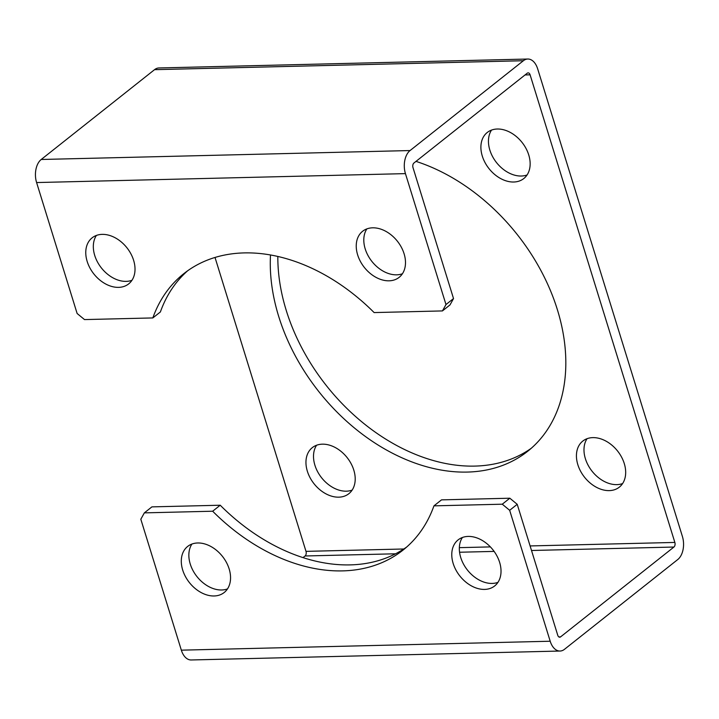 <?xml version="1.0" encoding="UTF-8"?>
<svg xmlns="http://www.w3.org/2000/svg" width="719" height="719" viewBox="0 0 719 719"><rect width="100%" height="100%" fill="white"/><g stroke="black" fill="none" stroke-linecap="round" stroke-linejoin="round"><path stroke-width="1.08" d="M406.666 547.042A176.398 126.526 51.6 0 1 220.221 505.223L151.907 506.877L144.348 512.872L212.662 511.218A176.398 126.526 -128.4 0 0 402.964 550.143A176.398 126.526 -128.4 0 0 433.952 505.852L502.266 504.199L509.825 498.213L517.222 504.316L557.746 635.245A3.46 2.121 88.6 0 0 559.724 637.205A3.46 2.121 88.6 0 0 560.604 636.863L673.928 547.042A3.46 2.121 88.6 0 0 674.853 542.432L530.101 74.821A3.46 2.121 88.6 0 0 528.123 72.862A3.46 2.121 88.6 0 0 527.243 73.203L413.919 163.024A3.46 2.121 88.6 0 0 413.003 167.635L453.527 298.565L449.995 304.928L442.437 310.923L445.978 304.55L405.444 173.621A17.292 10.596 -91.4 0 1 410.064 150.55L523.387 60.729A17.292 10.596 -91.4 0 1 527.791 59.03A17.292 10.596 -91.4 0 1 537.659 68.835L682.403 536.446A17.292 10.596 -91.4 0 1 677.783 559.517L564.46 649.329A17.292 10.596 -91.4 0 1 560.056 651.037A17.292 10.596 -91.4 0 1 550.197 641.231L509.663 510.301L502.266 504.199M433.952 505.852L441.511 499.867L509.825 498.213M527.791 59.03L158.944 67.963A17.292 10.596 -91.4 0 0 154.54 69.671L41.217 159.483A17.292 10.596 -91.4 0 0 36.597 182.554L77.122 313.493L84.518 319.587L152.832 317.933L160.391 311.947A176.398 126.526 51.6 0 1 187.677 270.757M152.832 317.933A176.398 126.526 -128.4 0 1 183.821 273.651A176.398 126.526 -128.4 0 1 374.123 312.576L442.437 310.923M389.069 280.814A29.398 21.085 -128.4 0 0 399.126 277.354A29.398 21.085 -128.4 0 0 397.391 241.216A29.398 21.085 -128.4 0 0 362.61 231.275A29.398 21.085 -128.4 0 0 360.363 261.365A29.398 21.085 -128.4 0 0 389.069 280.814M133.617 260.305A29.398 21.085 -128.4 0 0 92.131 237.827A29.398 21.085 -128.4 0 0 93.865 273.966A29.398 21.085 -128.4 0 0 128.656 283.906A29.398 21.085 -128.4 0 0 133.617 260.305M622.609 483.554A29.398 21.085 51.6 0 1 585.383 458.695A29.398 21.085 51.6 0 1 587.055 438.698M352.13 490.106A29.398 21.085 51.6 0 1 314.913 465.247A29.398 21.085 51.6 0 1 316.576 445.25M527.081 174.951A29.398 21.085 51.6 0 1 489.855 150.091A29.398 21.085 51.6 0 1 491.526 130.085M531.323 448.243A176.398 126.526 51.6 0 1 286.261 310.482A176.398 126.526 51.6 0 1 277.831 256.458M560.056 651.037L191.209 659.97A17.292 10.596 -91.4 0 1 181.341 650.165L140.816 519.235L144.348 512.872M453.177 563.48A29.398 21.085 -128.4 0 0 494.654 585.958A29.398 21.085 -128.4 0 0 499.624 562.357A29.398 21.085 -128.4 0 0 458.138 539.879A29.398 21.085 -128.4 0 0 453.177 563.48M197.716 542.98A29.398 21.085 -128.4 0 0 187.659 546.431A29.398 21.085 -128.4 0 0 189.394 582.57A29.398 21.085 -128.4 0 0 224.184 592.519A29.398 21.085 -128.4 0 0 229.145 568.909A29.398 21.085 -128.4 0 0 197.716 542.98M220.221 505.223L212.662 511.218M497.952 582.354A29.398 21.085 51.6 0 1 467.422 570.032A29.398 21.085 51.6 0 1 462.398 537.497M227.474 588.915A29.398 21.085 51.6 0 1 196.952 576.584A29.398 21.085 51.6 0 1 191.919 544.049M303.005 557.62L305.081 555.976A3.46 2.121 88.6 0 0 305.997 551.365L215.017 257.456M577.833 464.681A29.398 21.085 -128.4 0 0 619.311 487.158A29.398 21.085 -128.4 0 0 617.576 451.02A29.398 21.085 -128.4 0 0 582.794 441.08A29.398 21.085 -128.4 0 0 577.833 464.681M307.355 471.233A29.398 21.085 -128.4 0 0 348.841 493.71A29.398 21.085 -128.4 0 0 347.106 457.572A29.398 21.085 -128.4 0 0 312.316 447.631A29.398 21.085 -128.4 0 0 307.355 471.233M482.296 156.077A29.398 21.085 -128.4 0 0 523.783 178.555A29.398 21.085 -128.4 0 0 522.048 142.416A29.398 21.085 -128.4 0 0 487.257 132.476A29.398 21.085 -128.4 0 0 482.296 156.077M270.506 254.975A176.398 126.526 -128.4 0 0 278.711 316.468A176.398 126.526 -128.4 0 0 527.62 451.334A176.398 126.526 -128.4 0 0 552.704 296.219A176.398 126.526 -128.4 0 0 415.995 161.38M402.424 273.75A29.398 21.085 51.6 0 1 396.627 274.829A29.398 21.085 51.6 0 1 369.629 258.265A29.398 21.085 51.6 0 1 366.87 228.894M131.945 280.302A29.398 21.085 51.6 0 1 101.424 267.98A29.398 21.085 51.6 0 1 96.391 235.446M445.978 304.55L453.527 298.565M517.222 504.316L509.663 510.301M36.597 182.554L405.444 173.621M41.217 159.483L410.064 150.55M154.54 69.671L523.387 60.729M181.341 650.165L550.197 641.231M558.825 636.908L560.604 636.863M305.081 555.976L395.567 553.792M459.567 552.237L494.115 551.401M531.512 550.493L673.928 547.042M305.997 551.365L403.799 548.992M459.342 547.653L490.367 546.898M530.101 545.937L674.853 542.432M525.05 74.947L530.101 74.821"/></g></svg>

